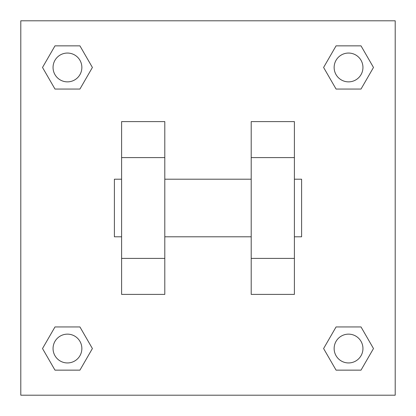 <?xml version="1.0" encoding="UTF-8"?>
<svg xmlns="http://www.w3.org/2000/svg" width="416" height="416" viewBox="0 0 416 416"><rect width="100%" height="100%" fill="white"/><g stroke="black" fill="none" stroke-linecap="round" stroke-linejoin="round"><path stroke-width="0.62" d="M92.399 67.454L79.929 89.055L54.985 89.055L42.515 67.454L54.985 45.854L79.929 45.854L92.399 67.454L79.929 89.055L72.899 89.055M72.899 326.945L79.929 326.945L92.399 348.546L79.929 370.146L54.985 370.146L42.515 348.546L54.985 326.945L79.929 326.945M343.101 89.055L336.071 89.055L323.601 67.454L336.071 45.854L361.015 45.854L373.485 67.454L361.015 89.055L336.071 89.055M323.601 348.546L336.071 326.945L361.015 326.945L373.485 348.546L361.015 370.146L336.071 370.146L323.601 348.546L336.071 326.945L343.101 326.945M20.8 20.8L395.2 20.8L395.2 395.2L20.8 395.2L20.8 20.8M164.798 121.602L164.798 294.398L121.602 294.398L121.602 121.602L164.798 121.602M251.202 294.398L251.202 121.602L294.398 121.602L294.398 294.398L251.202 294.398M294.398 236.798L301.6 236.798L301.6 179.202L294.398 179.202M121.602 179.202L114.4 179.202L114.4 236.798L121.602 236.798M121.602 157.602L164.798 157.602M251.202 157.602L294.398 157.602M121.602 258.398L164.798 258.398M251.202 258.398L294.398 258.398M361.015 370.146L336.071 370.146L361.015 370.146L373.485 348.546M336.071 326.945L361.015 326.945L336.071 326.945M362.944 348.546A14.399 14.399 0 0 0 341.344 336.071A14.399 14.399 0 0 0 341.344 361.015A14.399 14.399 0 0 0 362.944 348.546M42.515 348.546L54.985 326.945M79.929 370.146L54.985 370.146L79.929 370.146L92.399 348.546M81.858 348.546A14.399 14.399 0 0 0 60.258 336.071A14.399 14.399 0 0 0 60.258 361.015A14.399 14.399 0 0 0 81.858 348.546M323.601 67.454L336.071 45.854L361.015 45.854L336.071 45.854M373.485 67.454L361.015 89.055M362.944 67.454A14.399 14.399 0 0 0 341.344 54.985A14.399 14.399 0 0 0 341.344 79.929A14.399 14.399 0 0 0 362.944 67.454M42.515 67.454L54.985 45.854L79.929 45.854L54.985 45.854M79.929 89.055L54.985 89.055L79.929 89.055M81.858 67.454A14.399 14.399 0 0 0 60.258 54.985A14.399 14.399 0 0 0 60.258 79.929A14.399 14.399 0 0 0 81.858 67.454M164.798 236.798L251.202 236.798M164.798 179.202L251.202 179.202"/></g></svg>
